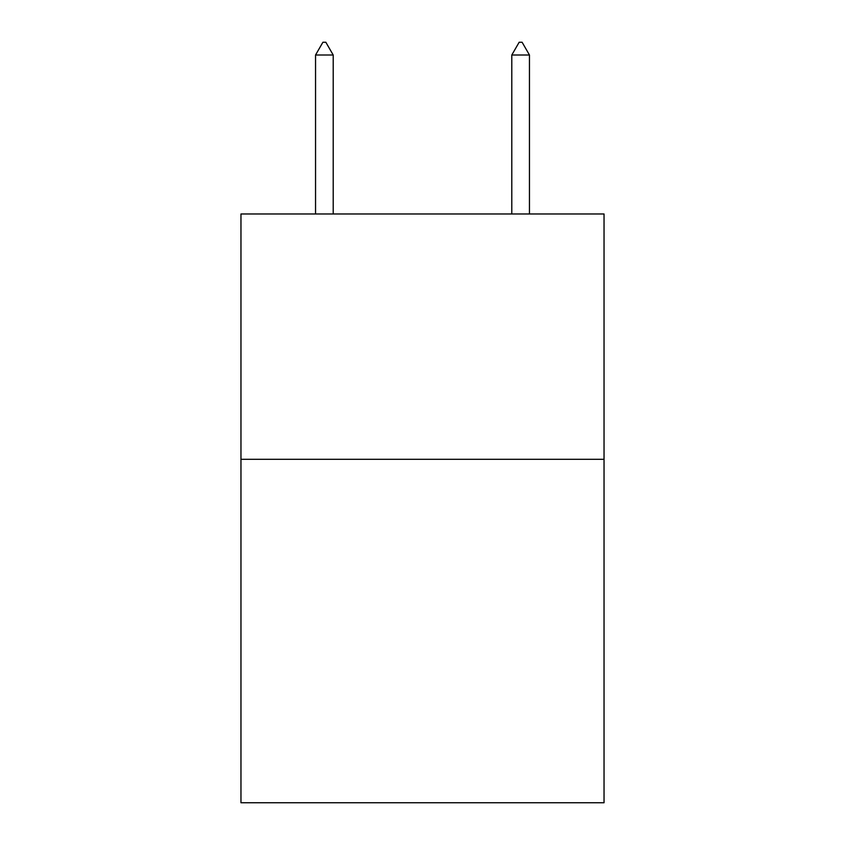 <?xml version="1.0" encoding="UTF-8"?>
<svg xmlns="http://www.w3.org/2000/svg" width="845" height="845" viewBox="0 0 845 845"><rect width="100%" height="100%" fill="white"/><g stroke="black" fill="none" stroke-linecap="round" stroke-linejoin="round"><path stroke-width="1.27" d="M604.038 459.3L604.038 802.75L240.962 802.75L240.962 213.975L604.038 213.975L604.038 459.3L240.962 459.3M333.205 55.009L325.843 42.25L322.896 42.25L315.544 55.009L333.205 55.009L333.205 213.975M315.544 55.009L315.544 213.975M519.157 42.25L522.104 42.25L529.456 55.009L511.795 55.009L519.157 42.25M529.456 213.975L529.456 55.009M511.795 213.975L511.795 55.009"/></g></svg>
